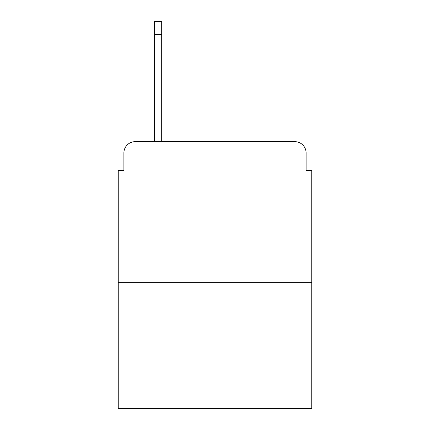 <?xml version="1.0" encoding="UTF-8"?>
<svg xmlns="http://www.w3.org/2000/svg" width="430" height="430" viewBox="0 0 430 430"><rect width="100%" height="100%" fill="white"/><g stroke="black" fill="none" stroke-linecap="round" stroke-linejoin="round"><path stroke-width="0.64" d="M123.894 152.946L123.894 170.43L123.894 152.946A11.282 11.282 0 0 1 135.176 141.663L154.354 141.663L154.354 21.5L161.691 21.5L161.691 34.475L154.354 34.475M311.75 282.698L118.25 282.698L118.25 408.5L311.75 408.5L311.75 170.43L306.106 170.43L306.106 152.946A11.282 11.282 0 0 0 294.824 141.663L135.176 141.663M118.25 282.698L118.25 170.43L123.894 170.43M161.691 34.475L161.691 141.663L170.995 141.663M259.005 141.663L294.824 141.663M306.106 170.43L306.106 152.946"/></g></svg>

